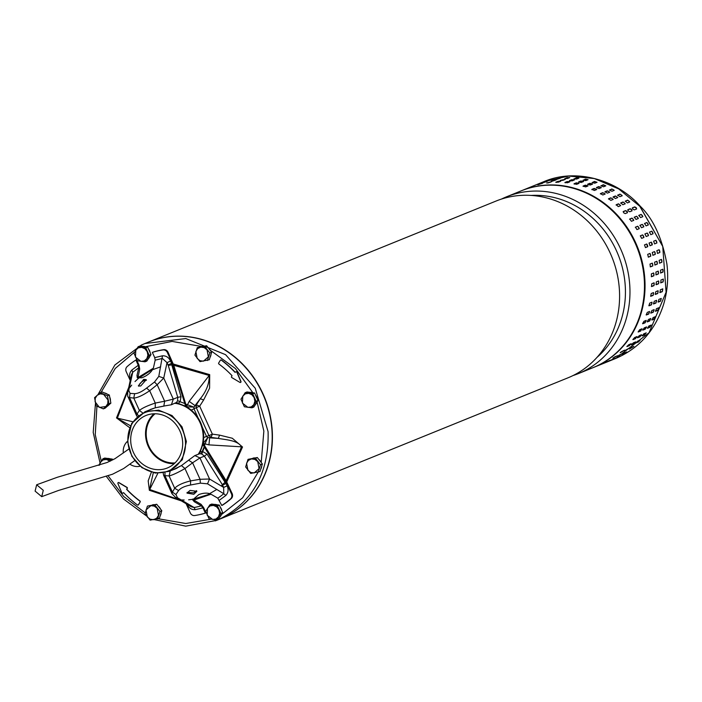 <?xml version="1.0" encoding="UTF-8"?>
<svg xmlns="http://www.w3.org/2000/svg" width="702" height="702" viewBox="0 0 702 702"><rect width="100%" height="100%" fill="white"/><g stroke="black" fill="none" stroke-linecap="round" stroke-linejoin="round"><path stroke-width="1.05" d="M35.1 491.11L41.716 496.656L43.278 490.321L36.662 484.775L35.1 491.11M148.894 341.909A95.419 86.179 67.9 0 1 149.008 341.865A95.419 86.179 67.9 0 1 259.415 386.688A95.419 86.179 67.9 0 1 240.102 507.388A95.419 86.179 67.9 0 1 220.761 518.708A95.419 86.179 67.9 0 1 220.647 518.752M220.761 518.708L567.927 377.843A95.419 86.179 -112.1 0 0 587.267 366.532A95.419 86.179 -112.1 0 0 599.982 235.363A95.419 86.179 -112.1 0 0 496.174 201L149.008 341.865M596.937 357.432A91.479 82.617 -112.1 0 0 606.642 233.757A91.479 82.617 -112.1 0 0 531.203 195.428M501.439 199.087A95.419 86.179 67.9 0 1 506.546 196.797A95.419 86.179 67.9 0 1 610.363 231.151A95.419 86.179 67.9 0 1 597.639 362.32A95.419 86.179 67.9 0 1 578.299 373.639A95.419 86.179 67.9 0 1 573.034 375.552M578.299 373.639L592.804 367.751A95.419 86.179 -112.1 0 0 612.144 356.432A95.419 86.179 -112.1 0 0 631.458 235.723A95.419 86.179 -112.1 0 0 521.051 190.909L506.546 196.797M543.883 181.642C576.447 167.611 617.734 180.247 640.242 206.23C653.29 218.875 662.17 238.145 666.9 264.022C668.585 277.974 667.47 291.479 663.557 304.528C655.273 330.317 639.303 348.306 615.636 358.485L649.052 332.766L666.093 292.225L662.741 246.455L639.785 206.265L618.708 188.908L594.278 178.536L568.602 176.044L543.883 181.642L521.621 190.681A95.419 86.179 67.9 0 1 617.523 215.295A95.419 86.179 67.9 0 1 621.226 348.359A95.419 86.179 67.9 0 1 593.374 367.523A95.419 86.179 67.9 0 1 593.093 367.637L615.636 358.485L649.052 332.766L666.093 292.225L662.741 246.455L640.171 206.686M636.065 342.743L637.995 340.953L640.277 340.031L638.469 341.953L636.038 342.892M646.094 332.88L644.497 335.003L642.216 335.933L643.813 333.81L646.252 332.871M651.14 325.061L649.78 327.369L647.49 328.29L648.859 325.982L651.307 325.052M655.361 316.655L654.238 319.12L651.956 320.051L653.079 317.576L655.528 316.646M658.713 307.757L657.844 310.354L655.563 311.284L656.431 308.678L658.871 307.748M661.152 298.464L660.547 301.167L658.257 302.088L658.862 299.385L661.293 298.455M662.653 288.873L662.319 291.655L660.029 292.576L660.363 289.803L662.785 288.864M663.197 279.106L663.136 281.923L660.854 282.853L660.915 280.028L663.311 279.089M662.785 269.252L663.004 272.086L660.714 273.008L660.503 270.173L662.872 269.235M661.416 259.424L661.907 262.241L659.626 263.162L659.134 260.354L661.486 259.407M659.108 249.728L659.871 252.492L657.581 253.422L656.826 250.658L659.143 249.719M653.606 241.207L655.896 240.277L656.905 242.962L654.615 243.892L653.606 241.207M649.464 232.125L651.789 231.177L653.053 233.748L650.772 234.679L649.49 232.108M644.489 223.499L646.858 222.516L648.358 224.947L646.077 225.877L644.524 223.464M638.741 215.417L641.145 214.391L642.856 216.664L640.575 217.594L638.794 215.356M618.866 356.721L614.268 358.827L618.997 356.686M626.588 352.018L622.139 354.387L626.728 351.992M633.748 346.437L629.475 349.052L633.897 346.411M631.502 344.594L633.423 342.813L635.714 341.883L633.906 343.804L631.467 344.743M637.486 337.636L639.25 335.661L641.531 334.731L639.934 336.855L637.495 337.794M642.725 330.001L644.296 327.834L646.577 326.913L645.208 329.22L642.769 330.151M647.156 321.762L648.516 319.428L650.798 318.506L649.675 320.972L647.235 321.902M650.745 313.022L651.86 310.53L654.141 309.608L653.272 312.206L650.842 313.145M653.439 303.861L654.299 301.246L656.581 300.316L655.975 303.018L653.544 303.957M655.22 294.384L655.8 291.655L658.081 290.733L657.748 293.506L655.335 294.445M656.072 284.679L656.344 281.879L658.634 280.958L658.573 283.775L656.177 284.722M655.966 274.859L655.931 272.034L658.222 271.104L658.432 273.938L656.063 274.877M654.931 265.031L654.571 262.206L656.853 261.276L657.344 264.092L654.992 265.031M652.948 255.291L652.263 252.509L654.545 251.588L655.299 254.352L652.983 255.282M652.342 244.814L650.052 245.744L649.043 243.059L651.333 242.129L651.982 244.954A1.439 0.614 69.5 0 0 652.079 243.462A1.439 0.614 69.5 0 0 651.044 242.251M648.49 235.6L646.209 236.53L644.945 233.95L647.226 233.029L648.508 235.591M643.787 226.799L641.505 227.729L640.005 225.289L642.286 224.368L643.839 226.781M638.293 218.515L636.012 219.445L634.292 217.172L636.574 216.242L638.364 218.471M609.687 360.652L614.294 358.573L609.573 360.731M617.523 356.168L622.016 353.869L617.435 356.274M624.824 350.789L629.185 348.289L624.762 350.921M626.93 346.446L628.86 344.664L631.142 343.734L629.343 345.656L626.904 346.595M632.923 339.487L634.678 337.513L636.96 336.583L635.371 338.715L632.932 339.645M638.162 331.853L639.733 329.686L642.014 328.764L640.645 331.072L638.197 332.002M642.593 323.622L643.945 321.288L646.235 320.358L645.103 322.823L642.663 323.762M646.173 314.873L647.297 312.39L649.578 311.46L648.709 314.057L646.27 314.996M648.876 305.712L649.736 303.097L652.018 302.167L651.412 304.87L648.981 305.809M650.657 296.235L651.237 293.506L653.518 292.585L653.185 295.358L650.772 296.297M651.5 286.53L651.781 283.74L654.062 282.809L654.001 285.626L651.605 286.574M651.403 276.72L651.368 273.885L653.65 272.955L653.869 275.789L651.491 276.737M650.359 266.883L649.999 264.057L652.281 263.127L652.772 265.944L650.429 266.883M648.376 257.143L647.692 254.361L649.982 253.44L650.736 256.204L648.42 257.143M647.77 246.674L645.48 247.595L644.471 244.91L646.761 243.98L647.419 246.806A1.439 0.614 69.5 0 0 647.516 245.314A1.439 0.614 69.5 0 0 646.472 244.103M643.927 237.452L641.637 238.382L640.373 235.811L642.655 234.88L643.945 237.443M639.224 228.659L636.942 229.58L635.442 227.15L637.723 226.219L639.268 228.633M633.731 220.367L631.44 221.297L629.729 219.024L632.011 218.094L633.792 220.331M605.124 362.504L609.731 360.433L605.01 362.583M612.96 358.02L617.453 355.721L612.864 358.125M620.252 352.641L624.613 350.14L620.191 352.781M636.249 207.695L636.626 208.977L634.345 209.907L632.818 209.091L632.423 207.827L634.713 206.897L636.249 207.695M631.677 209.556L632.063 210.837L629.782 211.758L628.255 210.942L627.86 209.679L630.142 208.748L631.677 209.556M627.114 211.407L627.491 212.688L625.21 213.61L623.692 212.794L623.297 211.53L625.579 210.6L627.114 211.407M542.602 183.257L537.793 184.801L542.725 183.187M551.535 181.748L546.665 183.003L551.658 181.66M560.635 181.265L558.353 182.195L555.73 182.23L558.011 181.3L560.749 181.177M569.796 181.818L567.514 182.748L564.882 182.485L567.163 181.555L569.919 181.713M578.922 183.397L576.64 184.328L574.025 183.766L576.316 182.845L579.045 183.292M587.916 185.986L585.635 186.907L583.072 186.065L585.354 185.144L588.03 185.872M596.674 189.549L594.383 190.479L591.9 189.356L594.182 188.426L596.788 189.443M605.098 194.059L602.816 194.989L600.429 193.594L602.72 192.673L605.212 193.963M613.1 199.456L610.819 200.386L608.564 198.745L610.854 197.824L613.215 199.368M620.594 205.686L618.313 206.616L616.216 204.747L618.497 203.817L620.691 205.616M547.165 181.397L542.365 182.95L547.288 181.327M556.098 179.896L551.228 181.151L556.221 179.809M565.198 179.414L562.916 180.344L560.293 180.37L565.321 179.317M574.359 179.966L572.077 180.897L569.445 180.633L571.726 179.703L574.482 179.861M583.494 181.546L581.203 182.476L578.597 181.915L580.879 180.984L583.608 181.441M592.479 184.135L590.198 185.056L587.635 184.214L589.917 183.283L592.602 184.021M601.237 187.697L598.955 188.627L596.472 187.504L598.753 186.574L601.36 187.592M609.661 192.208L607.379 193.129L605.001 191.743L607.283 190.821L609.775 192.102M617.663 197.604L615.382 198.534L613.136 196.893L615.417 195.963L617.778 197.516M625.157 203.834L622.876 204.765L620.779 202.896L623.069 201.965L625.263 203.764M546.946 181.151L551.737 179.545L546.805 181.16M555.817 179.405L560.67 178.045L555.677 179.379M564.873 178.685L567.146 177.597L569.77 177.562L567.479 178.492L564.741 178.615M574.008 178.984L576.298 177.852L578.931 178.115L576.649 179.045L573.894 178.878M583.134 180.3L585.442 179.133L588.057 179.694L585.775 180.616L583.046 180.168M592.146 182.617L594.489 181.432L597.051 182.283L594.761 183.204L592.084 182.467M600.947 185.907L603.316 184.723L605.8 185.846L603.518 186.776L600.921 185.758M609.45 190.137L611.846 188.97L614.232 190.356L611.942 191.277L609.45 189.988M617.567 195.261L619.98 194.112L622.235 195.753L619.954 196.683L617.593 195.13M625.21 201.228L627.632 200.114L629.729 201.983L627.439 202.913L625.245 201.114M620.779 352.141L623.955 350.412M614.285 357.134L615.996 356.318M550.587 182.134L547.727 183.011M560.143 181.467L556.274 182.432M569.506 181.941L565.18 182.774M578.738 183.476L576.263 183.248L574.175 184.091M587.785 186.039L585.266 185.539L583.116 186.407M596.568 189.593L594.059 188.812L591.874 189.698M605.01 194.094A1.439 0.465 24.5 0 0 603.852 193.261A1.439 0.465 24.5 0 0 602.553 193.032L600.359 193.919M613.021 199.491A1.439 0.509 30.6 0 0 611.96 198.499A1.439 0.509 30.6 0 0 610.652 198.157L608.45 199.052M620.507 205.73A1.439 0.544 36.9 0 0 619.568 204.58A1.439 0.544 36.9 0 0 618.269 204.133L616.075 205.019M627.386 212.732A1.439 0.57 43.3 0 0 626.588 211.442A1.439 0.57 43.3 0 0 625.315 210.881L623.139 211.767M633.59 220.419A1.439 0.588 49.7 0 0 632.958 219.015A1.439 0.588 49.7 0 0 631.721 218.348L629.571 219.217M639.048 228.729A1.439 0.605 56.3 0 0 638.592 227.22A1.439 0.605 56.3 0 0 637.407 226.43L635.301 227.29M643.69 237.548A1.439 0.614 62.9 0 0 643.453 235.969A1.439 0.614 62.9 0 0 642.321 235.056L640.268 235.89M645.419 247.613L647.419 246.806M648.279 257.134L650.368 256.291A1.439 0.614 76.2 0 0 650.605 254.87A1.439 0.614 76.2 0 0 649.78 253.519M650.263 266.857L652.395 265.988A1.439 0.597 82.8 0 0 652.755 264.619A1.439 0.597 82.8 0 0 652.132 263.189M651.324 276.667L653.483 275.789A1.439 0.579 89.3 0 0 653.957 274.473A1.439 0.579 89.3 0 0 653.536 273.008M651.438 286.477L653.623 285.591A1.439 0.553 95.7 0 0 654.194 284.328A1.439 0.553 95.7 0 0 653.966 282.853M650.605 296.165L652.799 295.279A1.439 0.526 102 0 0 653.465 294.085A1.439 0.526 102 0 0 653.43 292.62M648.841 305.642L651.035 304.747A1.439 0.491 108.2 0 0 651.772 303.633A1.439 0.491 108.2 0 0 651.93 302.202M646.156 314.786L648.35 313.899A1.439 0.448 114.3 0 0 649.148 312.864A1.439 0.448 114.3 0 0 649.49 311.495M642.593 323.499L644.761 322.622L646.121 320.402M638.188 331.695L640.312 330.835L641.856 328.826M633.02 339.268L635.064 338.434L636.732 336.679M627.167 346.121L630.773 343.883M625.35 350.289L628.518 348.552M618.848 355.273L620.559 354.457M555.15 180.282L552.29 181.16M564.706 179.615L560.837 180.581M574.069 180.089L569.743 180.923M583.301 181.625L580.826 181.397L578.738 182.239M592.348 184.187L589.829 183.687L587.679 184.556M601.14 187.741L598.622 186.96L596.446 187.838M609.582 192.243A1.439 0.465 24.5 0 0 608.423 191.409A1.439 0.465 24.5 0 0 607.116 191.181L604.922 192.067M617.584 197.639A1.439 0.509 30.6 0 0 616.523 196.648A1.439 0.509 30.6 0 0 615.215 196.306L613.021 197.201M625.07 203.878A1.439 0.544 36.9 0 0 624.131 202.729A1.439 0.544 36.9 0 0 622.832 202.281L620.638 203.168M631.949 210.881A1.439 0.57 43.3 0 0 631.159 209.591A1.439 0.57 43.3 0 0 629.878 209.029L627.702 209.916M638.162 218.568A1.439 0.588 49.7 0 0 637.521 217.164A1.439 0.588 49.7 0 0 636.284 216.488L634.134 217.366M643.62 226.869A1.439 0.605 56.3 0 0 643.164 225.368A1.439 0.605 56.3 0 0 641.97 224.579L639.864 225.43M648.262 235.697A1.439 0.614 62.9 0 0 648.016 234.117A1.439 0.614 62.9 0 0 646.884 233.204L644.831 234.029M649.982 245.761L651.982 244.954M652.851 255.282L654.931 254.44A1.439 0.614 76.2 0 0 655.177 253.018A1.439 0.614 76.2 0 0 654.343 251.667M654.834 265.005L656.958 264.136A1.439 0.597 82.8 0 0 657.326 262.767A1.439 0.597 82.8 0 0 656.703 261.337M655.887 274.815L658.055 273.938A1.439 0.579 89.3 0 0 658.52 272.622A1.439 0.579 89.3 0 0 658.099 271.147M656.001 284.626L658.186 283.74A1.439 0.553 95.7 0 0 658.757 282.476A1.439 0.553 95.7 0 0 658.529 280.993M655.168 294.313L657.37 293.427A1.439 0.526 102 0 0 658.028 292.234A1.439 0.526 102 0 0 657.993 290.768M653.404 303.79L655.607 302.895A1.439 0.491 108.2 0 0 656.344 301.781A1.439 0.491 108.2 0 0 656.502 300.351M650.719 312.934L652.913 312.039A1.439 0.448 114.3 0 0 653.711 311.012A1.439 0.448 114.3 0 0 654.053 309.643M647.156 321.648L649.324 320.77L650.684 318.55M642.76 329.843L644.884 328.984L646.428 326.974M637.583 337.416L639.627 336.583L641.303 334.828M631.73 344.27L635.336 342.032M629.913 348.438L633.081 346.7M623.42 353.422L625.131 352.606M559.713 178.431L556.861 179.308M569.278 177.764L565.408 178.729M578.641 178.229L574.306 179.063M587.872 179.765L585.398 179.545L583.309 180.388M596.919 182.336L594.392 181.827L592.251 182.704M605.703 185.89L603.193 185.1L601.009 185.986M614.145 190.391A1.439 0.465 24.5 0 0 612.986 189.558A1.439 0.465 24.5 0 0 611.688 189.329L609.485 190.216M622.147 195.788A1.439 0.509 30.6 0 0 621.094 194.787A1.439 0.509 30.6 0 0 619.787 194.454L617.584 195.34M629.633 202.018A1.439 0.544 36.9 0 0 628.694 200.877A1.439 0.544 36.9 0 0 627.395 200.421L625.21 201.316M636.521 209.02A1.439 0.57 43.3 0 0 635.722 207.739A1.439 0.57 43.3 0 0 634.45 207.178L632.274 208.055M642.725 216.716A1.439 0.588 49.7 0 0 642.084 215.312A1.439 0.588 49.7 0 0 640.847 214.636L638.706 215.514M648.183 225.017A1.439 0.605 56.3 0 0 647.727 223.517A1.439 0.605 56.3 0 0 646.542 222.727L644.427 223.578M652.825 233.845A1.439 0.614 62.9 0 0 652.588 232.265A1.439 0.614 62.9 0 0 651.456 231.344L649.403 232.178M654.554 243.91L656.554 243.094A1.439 0.614 69.5 0 0 656.642 241.611A1.439 0.614 69.5 0 0 655.607 240.4M657.414 253.431L659.503 252.588A1.439 0.614 76.2 0 0 659.74 251.167A1.439 0.614 76.2 0 0 658.915 249.815M659.397 263.153L661.53 262.285A1.439 0.597 82.8 0 0 661.889 260.916A1.439 0.597 82.8 0 0 661.266 259.486M660.45 272.964L662.618 272.086A1.439 0.579 89.3 0 0 663.092 270.77A1.439 0.579 89.3 0 0 662.662 269.296M660.573 282.774L662.749 281.888A1.439 0.553 95.7 0 0 663.329 280.625A1.439 0.553 95.7 0 0 663.1 279.142M659.74 292.462L661.933 291.576A1.439 0.526 102 0 0 662.591 290.382A1.439 0.526 102 0 0 662.565 288.908M657.967 301.93L660.17 301.044A1.439 0.491 108.2 0 0 660.907 299.921A1.439 0.491 108.2 0 0 661.065 298.499M655.291 311.083L657.476 310.187A1.439 0.448 114.3 0 0 658.283 309.161A1.439 0.448 114.3 0 0 658.625 307.792M651.728 319.796L653.895 318.919L655.256 316.699M647.323 327.992L649.447 327.132L650.991 325.123M642.154 335.556L644.199 334.731L645.866 332.976M636.302 342.409L639.908 340.18M107.538 458.441A7.178 6.476 67.9 0 1 109.986 458.775M98.719 465.312L102.887 458.81L104.747 458.064L112.338 459.099L112.715 459.924M112.338 459.099L110.477 459.854L110.811 460.872M102.887 458.81L110.477 459.854M99.517 465.154L100.553 462.17L103.097 459.924L106.432 459.441L110.109 461.205M214.514 504.44A7.178 6.476 67.9 0 1 216.962 504.773M220.217 507.098A7.178 6.476 67.9 0 1 221.841 510.661M221.49 514.575A7.178 6.476 67.9 0 1 220.042 516.847M209.872 504.808L211.723 504.054L219.314 505.098L222.736 512.644L218.568 519.147L216.707 519.901L209.126 518.857L205.704 511.31L209.872 504.808L217.453 505.852L220.876 513.39L222.736 512.644M219.314 505.098L217.453 505.852M220.876 513.39L216.707 519.901M213.408 505.431L216.646 506.826L218.91 509.722L219.603 513.355L218.541 516.751L215.997 518.989L212.662 519.48L207.16 515.189L207.529 508.169L210.073 505.923L213.408 505.431M198.28 454.185A32.143 29.028 -112.1 0 0 203.106 434.722A32.143 29.028 -112.1 0 0 174.982 403.317M127.562 441.716L131.634 423.481L144.884 411.828L158.652 410.152L172.034 415.558L182.046 426.86L186.381 441.505L182.309 459.74L169.059 471.393L155.3 473.078L141.909 467.664L131.906 456.361L127.562 441.716M185.442 441.628A31.423 28.378 -112.1 0 0 154.545 410.714A31.423 28.378 -112.1 0 0 127.931 441.83A31.423 28.378 -112.1 0 0 158.827 472.744A31.423 28.378 -112.1 0 0 185.442 441.628M175.026 462.908A27.624 24.947 67.9 0 1 146.253 435.793A27.624 24.947 67.9 0 1 155.081 413.759A27.624 24.947 67.9 0 0 146.253 435.793A27.624 24.947 67.9 0 0 175.026 462.908M153.984 413.776A28.343 25.597 -112.1 0 0 145.595 435.802A28.343 25.597 -112.1 0 0 174.228 463.662M182.617 441.637A28.343 25.597 67.9 0 1 167.339 467.988A28.343 25.597 67.9 0 1 130.756 441.821A28.343 25.597 67.9 0 1 146.034 415.47A28.343 25.597 67.9 0 1 182.617 441.637M142.804 346.349A7.178 6.476 67.9 0 1 145.253 346.683M148.508 349.008A7.178 6.476 67.9 0 1 150.123 352.571M149.78 356.493A7.178 6.476 67.9 0 1 148.333 358.757M138.154 346.718L140.014 345.972L147.604 347.007L151.027 354.554L146.858 361.056L144.998 361.811L137.408 360.767L133.985 353.229L138.154 346.718L145.744 347.762L149.166 355.309L151.027 354.554M147.604 347.007L145.744 347.762M149.166 355.309L144.998 361.811M141.699 347.35L144.928 348.736L147.201 351.641L147.894 355.273L146.823 358.661L144.287 360.898L140.953 361.39L135.442 357.099L135.819 350.079L138.355 347.832L141.699 347.35M154.221 519.594L185.74 526.158L216.655 520.375L220.533 518.804A95.419 86.179 -112.1 0 0 271.964 430.072A95.419 86.179 -112.1 0 0 148.78 341.962L144.902 343.532L185.802 338.557L225.57 354.668L255.23 388.215L268.085 431.642C269.164 472.358 253.203 501.421 220.182 518.839L215.338 520.893M123.298 453.001A14.347 12.961 67.9 0 1 123.245 452.439A14.347 12.961 67.9 0 1 127.536 441.251M122.78 493.208A0.72 0.649 -112.1 0 0 123.087 493.032L122.911 493.102A0.72 0.649 67.9 0 1 121.832 492.839L117.91 483.538A0.72 0.649 67.9 0 1 118.796 482.669L126.86 487.478A0.72 0.649 67.9 0 1 127.053 488.61L127.22 488.539A0.72 0.649 -112.1 0 0 127.027 487.407L118.963 482.607A0.72 0.649 -112.1 0 0 118.322 482.59M220.639 359.994A0.72 0.649 -112.1 0 1 221.253 360.091A103.598 93.568 67.9 0 1 235.047 372.35L235.784 371.963A0.72 0.649 67.9 0 1 236.864 372.227L240.786 381.528A0.72 0.649 67.9 0 1 239.9 382.397L231.835 377.588A0.72 0.649 67.9 0 1 231.642 376.456L232.011 375.64A98.719 89.163 67.9 0 0 218.892 363.996A0.72 0.649 67.9 0 1 218.682 363.004L220.349 360.249A0.72 0.649 -112.1 0 1 220.639 359.994L220.805 359.933A0.72 0.649 -112.1 0 0 220.726 359.968M138.145 505.028A0.72 0.649 -112.1 0 0 138.522 504.747L140.181 501.991A0.72 0.649 -112.1 0 0 139.97 501A98.719 89.163 67.9 0 1 126.86 489.355L126.843 488.952M235.223 372.279A103.598 93.568 -112.1 0 0 221.428 360.021A0.72 0.649 -112.1 0 0 220.805 359.933M240.54 382.406A0.72 0.649 -112.1 0 0 240.953 381.458L237.03 372.157A0.72 0.649 -112.1 0 0 236.083 371.788M140.049 466.233A14.347 12.961 67.9 0 1 129.896 464.197M139.97 501L139.795 501.07A0.72 0.649 67.9 0 1 140.014 502.062L138.347 504.817A0.72 0.649 67.9 0 1 137.443 504.975A103.598 93.568 67.9 0 1 123.649 492.716L123.271 492.707M139.795 501.07A98.719 89.163 67.9 0 1 126.685 489.426L126.667 489.022M226.781 481.818L242.523 447.007L241.567 446.832C237.82 440.329 226.219 439.873 218.296 438.399L219.594 435.126L212.355 434.134L208.977 435.644L196.288 407.678L199.675 406.168L196.323 404.914L200.298 398.718L203.641 399.973L209.591 388.18L209.687 374.631L209.196 375.465C209.371 383.511 206.406 391.26 200.298 398.718L195.016 405.616L189.189 401.36L209.196 375.465L172.867 365.022M151.342 472.244L148.192 480.861L149.35 490.303L153.247 473.008M128.729 387.416L116.514 417.918L130.458 425.728M225.728 481.511L241.567 446.832L208.933 444.875L209.635 437.846L218.296 438.399L211.065 437.407L212.355 434.134L199.675 406.168L203.641 399.973M208.933 444.875L204.966 443.839L207.739 437.671L211.065 437.407L208.977 435.644L206.493 436.398L202.29 427.132M157.836 473.306L149.71 489.513L179.563 499.842M132.739 421.726L117.331 418.146L128.273 389.61M185.574 404.098L193.884 407.116L186.495 406.774L189.189 401.36M204.501 445.814L204.966 443.839L203.089 443.357L207.739 437.671L206.493 436.398L203.659 437.627M198.131 417.962L194.015 408.897L193.884 407.116L196.323 404.914L196.288 407.678L191.216 410.117M202.299 346.367A7.178 6.476 67.9 0 1 203.949 346.121M208.02 347.534A7.178 6.476 67.9 0 1 210.354 350.526M211.012 354.273A7.178 6.476 67.9 0 1 210.047 357.353M210.477 355.984L209.293 359.766L199.991 361.609L194.928 355.142L197.306 347.578L206.607 345.735L211.671 352.202L210.477 355.984M211.671 352.202L209.81 352.957L207.432 360.521M206.607 345.735L204.747 346.481L209.81 352.957M197.306 347.578L204.747 346.481M197.201 358.485L195.867 351.465L197.727 348.552L200.772 347.139L204.177 347.604L207.029 349.824L208.362 356.844L203.457 361.17L200.052 360.705L197.201 358.485M104.475 392.953A7.178 6.476 67.9 0 1 107.292 394.164M109.714 397.13A7.178 6.476 67.9 0 1 110.442 399.912A7.178 6.476 67.9 0 1 110.442 400.921M108.95 404.826A7.178 6.476 67.9 0 1 107.467 406.133M100.237 392.681L102.097 391.927L109.319 395.033L110.863 403.132L105.195 408.134L103.334 408.889L96.121 405.782L94.568 397.683L100.237 392.681L107.459 395.788L109.319 395.033M110.863 403.132L109.003 403.887L103.334 408.889M107.459 395.788L109.003 403.887M97.148 395.287L100.193 393.875L103.598 394.34L107.976 399.938L107.783 403.58L105.914 406.493L99.473 407.441L95.086 401.834L95.279 398.201L97.148 395.287M202.843 441.839L203.317 441.655A4.309 3.887 -112.1 0 0 203.589 444.006L203.01 444.524L204.308 447.025L225.798 481.633L231.467 493.848A4.309 3.887 -112.1 0 1 230.563 498.85L231.256 498.578A4.309 3.887 -112.1 0 0 232.151 493.576L226.184 480.8L203.694 444.252M203.317 441.655A31.923 28.835 -112.1 0 0 203.589 434.441A31.923 28.835 -112.1 0 0 187.917 407.713L187.46 407.897M187.109 492.4L193.55 492.778L196.534 490.663M190.075 490.4L196.867 491.321L193.822 494.278L186.986 493.12L190.075 490.4M186.135 503.746L190.321 512.969A4.309 3.887 -112.1 0 0 194.647 515.54A84.661 76.465 -112.1 0 0 205.326 513.109L206.011 512.829L203.633 507.581L201.062 504.299L194.015 500.228L194.296 501.737L192.664 499.824L198.868 494.55C203.659 492.839 207.625 492.69 210.749 494.085L217.795 498.157L221.779 505.458A84.661 76.465 -112.1 0 0 230.563 498.85M194.015 500.228L192.69 499.052M143.717 379.37L146.227 379.677L140.698 386.003L138.338 385.889L143.717 379.37M146.464 380.256A5.019 2.185 -38.2 0 0 144.515 380.387A5.019 2.185 -38.2 0 0 138.838 386.205M137.89 378.194L139.689 369.015L138.952 364.996L136.565 359.749L135.881 360.021L138.268 365.268L131.844 370.024L132.748 372.227L128.773 390.338L127.79 391.935L131.458 374.666L132.748 372.227L138.733 367.787L138.268 365.268M177.597 403.764L178.168 403.369L185.653 406.247L172.262 363.355L171.569 363.382L171.779 364.847L181.011 396.735L180.089 401.737L177.615 400.649L177.746 397.332L173.306 399.14L163.741 378.062L158.792 376.386L162.469 355.791L154.721 357.625L155.186 360.135L153.457 367.778C151.553 372.139 147.692 375.482 141.865 377.799L137.259 377.72L136.995 375.421L138.733 367.787M204.308 447.025A34.714 31.353 67.9 0 1 202.659 451.5L207.046 454.115L204.414 456.133L201.825 454.036L199.816 453.694L200.184 451.895L199.517 452.079M202.624 443.19A4.309 3.887 -112.1 0 0 202.904 444.278L203.01 444.524M185.653 406.247A4.309 3.887 -112.1 0 0 186.284 407.169M199.816 453.694L194.831 455.58L199.973 457.932L192.585 462.811L188.601 460.196L181.449 465.593L172.481 470.007M201.825 454.036L202.659 451.5L200.184 451.895L202.904 444.296M154.721 357.625L152.343 352.378L153.027 352.097A84.661 76.465 67.9 0 1 163.706 349.666A4.309 3.887 67.9 0 1 168.032 352.237L173.71 365.128L186.337 405.967A4.309 3.887 -112.1 0 0 187.917 407.713M184.512 403.387L180.089 401.737L178.168 403.369L176.553 402.421L171.393 404.764L173.306 399.14L164.645 401.219L163.829 406.063L171.393 404.764M207.046 454.115L225.096 482.397A68.884 62.215 -112.1 0 0 225.798 481.633M172.262 363.355L167.348 352.509L168.032 352.237M177.615 400.649L176.553 402.421M135.881 360.021A84.661 76.465 67.9 0 0 127.097 366.628A4.309 3.887 67.9 0 0 126.202 371.63L130.212 380.466M205.326 513.109L202.948 507.862L195.2 509.687L194.112 507.502L191.251 506.783M164.996 472.674L164.944 475.658L163.601 475.236L163.197 473.016M222.332 484.626L204.414 456.133L199.973 457.932L209.538 479.01L207.529 483.818L223.771 493.717L223.631 487.407L222.578 485.091L226.07 483.529L225.096 482.397L222.332 484.626L222.578 485.091M221.779 505.458L222.464 505.177A84.661 76.465 -112.1 0 0 231.256 498.578M226.544 483.011L226.07 483.529L227.123 485.854L223.631 487.407L209.538 479.01L200.061 479.299L200.368 483.151L190.54 485.003C184.6 486.17 180.616 488.013 178.589 490.558L175.912 494.515L177.501 497.771L175.579 497.446L191.277 506.791M152.343 352.378A84.661 76.465 67.9 0 1 163.022 349.938A4.309 3.887 67.9 0 1 167.348 352.509M181.011 396.735L177.746 397.332L168.252 365.417L171.779 364.847A68.884 62.215 -112.1 0 1 172.806 364.821M147.832 410.635L155.247 407.818L163.829 406.063M138.47 415.558L137.004 414.066L136.521 415.54L128.115 397.007C127.659 396.911 127.553 395.217 127.79 391.935M195.2 509.687C191.593 509.845 188.908 508.09 187.153 504.422L187.215 504.396M194.296 501.737L201.342 505.809L202.948 507.862M163.601 475.236L172.008 493.769L172.429 492.137L164.944 475.658L169.094 475.93C172.745 475.017 178.045 472.551 184.977 468.55L181.449 465.593M170.235 470.919L169.094 475.93L174.693 488.276C177.422 485.328 182.713 482.862 190.575 480.888L190.54 485.003M201.342 505.809A76.457 69.05 -112.1 0 1 194.112 507.502L177.501 497.771M217.795 498.157A76.457 69.05 -112.1 0 0 223.771 493.717L225.825 495.463L219.401 500.21M155.186 360.135L162.408 358.45L167.023 362.618L170.516 361.065C168.857 357.458 166.172 355.695 162.469 355.791M142.629 412.873L139.391 410.451C142.348 408.046 147.639 405.589 155.274 403.071L149.675 390.724L157.169 384.731L163.741 378.062L167.023 362.618L168.076 364.935L171.569 363.382L170.516 361.065M128.773 390.338L130.037 393.392L134.635 393.664C137.803 393.629 141.778 391.777 146.586 388.109L154.501 382.028L157.169 384.731L164.645 401.219L155.274 403.071L155.247 407.818L164.005 406.089M130.037 393.392L129.528 397.578L128.115 397.007M207.529 483.818L200.368 483.151M175.912 494.515L172.429 492.137L174.693 488.276L178.589 490.558M154.501 382.028L158.792 376.386M146.586 388.109L149.675 390.724C142.989 395.27 137.689 397.736 133.792 398.104L139.391 410.451L137.004 414.066L129.528 397.578L133.792 398.104L134.635 393.664M152.431 504.887A7.178 6.476 67.9 0 1 154.071 504.641M158.143 506.054A7.178 6.476 67.9 0 1 160.486 509.047M161.144 512.793A7.178 6.476 67.9 0 1 160.17 515.873M147.438 506.098L156.73 504.255L159.266 507.485L161.793 510.723L159.415 518.287L150.114 520.138L145.06 513.662L147.438 506.098L154.879 505.01L159.942 511.477L157.555 519.041M161.793 510.723L159.942 511.477M156.73 504.255L154.879 505.01M157.151 508.345L158.494 515.365L156.625 518.278L153.58 519.691L150.184 519.226L147.332 517.005L145.99 509.985L150.904 505.659L154.3 506.124L157.151 508.345M253.01 458.152A7.178 6.476 67.9 0 1 254.659 457.906M258.722 459.319A7.178 6.476 67.9 0 1 261.065 462.311M261.723 466.058A7.178 6.476 67.9 0 1 260.758 469.138M261.188 467.769L259.994 471.551L250.702 473.402L245.639 466.927L248.017 459.362L257.318 457.52L262.373 463.987L261.188 467.769M262.373 463.987L260.521 464.742L258.143 472.306M257.318 457.52L255.458 458.274L260.521 464.742M248.017 459.362L255.458 458.274M247.911 470.27L246.569 463.25L248.438 460.337L251.483 458.924L254.887 459.389L257.731 461.609L259.073 468.629L254.168 472.955L250.763 472.49L247.911 470.27M249.78 392.348A7.178 6.476 67.9 0 1 252.229 392.681M255.484 395.007A7.178 6.476 67.9 0 1 257.107 398.569M256.757 402.483A7.178 6.476 67.9 0 1 255.309 404.756M245.13 392.716L246.99 391.962L254.58 393.006L258.003 400.552L253.834 407.055L251.974 407.809L244.384 406.765L240.97 399.219L245.13 392.716L252.72 393.761L256.142 401.307L258.003 400.552M254.58 393.006L252.72 393.761M256.142 401.307L251.974 407.809M248.675 393.339L251.913 394.735L254.177 397.639L254.87 401.263L253.808 404.659L251.263 406.897L247.929 407.388L242.418 403.097L242.795 396.077L245.34 393.831L248.675 393.339M134.644 352.027L115.268 368.427L101.07 392.348M96.929 406.221L95.253 434.678L101.255 461.109M108.161 475.886L123.745 496.533L145.217 512.881M158.257 518.76L185.74 523.516L210.916 519.208M141.365 345.068L144.902 343.532M221.534 514.522L242.655 497.779L258.064 472.314M261.214 462.495L263.855 431.107L257.081 401.992M252.895 392.778L235.468 368.568L210.17 350.14M201.606 346.463L172.122 341.418L145.454 346.718M149.35 490.303L181.291 500.868M193.822 500.105L210.995 494.226M116.514 417.918L129.633 427.667M209.687 374.631L173.341 364.022M153.334 368.217L137.838 377.667M242.523 447.007L232.309 438.25L219.594 435.126M181.906 499.964L184.178 499.999M188.636 499.806L192.576 499.341M192.866 499.297L207.704 494.778L216.769 489.478M221.191 485.959L225.017 482.274M160.697 366.795L151.202 370.208L138.478 378.36M138.048 378.72L135.012 381.546M131.704 385.144L129.984 387.276M204.203 446.849L201.158 453.834M136.995 375.421L137.961 376.649M186.214 405.73L185.53 406.01M188.601 460.196L194.831 455.58M232.151 493.576L231.467 493.848M227.123 485.854C228.738 489.487 228.308 492.69 225.825 495.463M168.076 364.935L168.252 365.417M131.844 370.024C129.361 372.806 128.922 376.009 130.546 379.633M192.585 462.811L184.977 468.55L190.575 480.888L200.061 479.299L192.585 462.811M163.706 349.666L163.022 349.938M41.716 496.656L58.556 490.444L112.487 474.245L123.657 468.524L134.696 460.652M36.662 484.775L57.31 477.272L107.046 462.513L114.979 458.687L128.861 449.034M153.361 408.388L144.884 411.828M177.053 468.155L169.059 471.393M144.893 343.532L141.339 345.086L114.865 365.005L97.982 394.568M95.454 403.474L93.208 432.441L100.044 462.987M106.414 476.482L123.482 498.973L146.604 516.031M137.206 416.628L136.521 415.54M181.546 465.505L174.587 469.305M155.326 407.809L150.316 409.468M172.008 493.769L175.579 497.446"/></g></svg>
